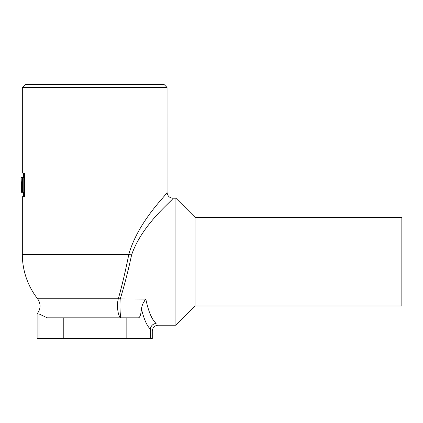 <?xml version="1.0" encoding="UTF-8"?>
<svg xmlns="http://www.w3.org/2000/svg" width="423" height="423" viewBox="0 0 423 423"><rect width="100%" height="100%" fill="white"/><g stroke="black" fill="none" stroke-linecap="round" stroke-linejoin="round"><path stroke-width="0.63" d="M195.109 306.009L401.85 306.009L401.85 217.406L195.109 217.406L195.109 306.009L175.91 325.208L158.181 325.208C154.596 325.562 152.624 327.534 152.275 331.114L152.275 338.5L37.108 338.5L37.108 313.887M150.392 329.184A5.906 5.568 133 0 1 156.108 323.442C151.862 319.619 148.425 311.492 145.803 299.061C143.524 301.779 142.065 305.046 141.43 308.869C143.905 319.037 146.892 325.81 150.392 329.184C152.888 331.748 152.888 331.748 150.392 329.184L150.392 338.5M156.108 323.442C158.858 325.784 158.858 325.784 156.108 323.442M143.709 302.218L145.702 299.198M126.144 338.5L126.144 317.826L138.464 317.826C139.981 317.446 140.97 314.458 141.43 308.869M145.803 299.061L120.248 298.924A5.906 3.368 16.1 0 0 118.318 298.754L118.239 299.061C116.325 306.379 118.456 318.355 121.232 317.826C120.28 318.355 119.577 306.379 120.217 299.061A5.906 3.447 9 0 0 118.239 299.061C116.325 306.379 118.456 318.355 121.232 317.826M38.99 338.5L38.99 313.887C36.484 313.813 36.484 313.813 38.99 313.887L47.17 317.826L126.144 317.826M120.248 298.924C123.706 287.804 126.99 275.399 130.099 261.71L131.606 254.953A5.906 0.619 11.3 0 1 128.825 254.323C125.583 270.63 122.083 285.44 118.318 298.754L37.578 298.754C41.026 303.894 40.867 308.922 37.108 313.834M131.606 254.953C142.223 223.524 174.012 199.455 172.959 198.207C174.001 199.455 142.228 223.534 131.606 254.953M195.109 217.406L175.91 198.207L175.91 325.208M94.689 84.5L25.285 84.5L22.329 87.455L167.048 87.455L164.098 84.5L94.689 84.5M128.825 254.323C138.644 219.981 168.016 193.66 167.053 192.301C168.026 193.665 138.638 219.971 128.825 254.323L22.329 254.323A72.359 72.359 0 0 0 37.578 298.754M22.329 87.455L22.329 173.107L24.492 173.107L24.492 196.732L22.329 196.732L22.329 254.323M22.62 177.533L23.778 177.533L23.778 192.301L22.266 192.301L22.266 179.944L21.451 192.301L21.187 179.727L21.15 192.301L21.15 177.533L21.547 190.176L22.133 177.533L22.62 177.533L22.62 192.301M21.451 192.301L21.187 192.301M22.266 192.301L21.631 192.301M22.133 177.533L21.224 177.533M63.239 338.5L63.239 317.826M175.91 198.207L172.959 198.207C169.374 197.858 167.408 195.886 167.053 192.301L167.048 87.455M23.514 196.732L23.514 192.301M23.514 177.533L23.514 173.107"/></g></svg>
